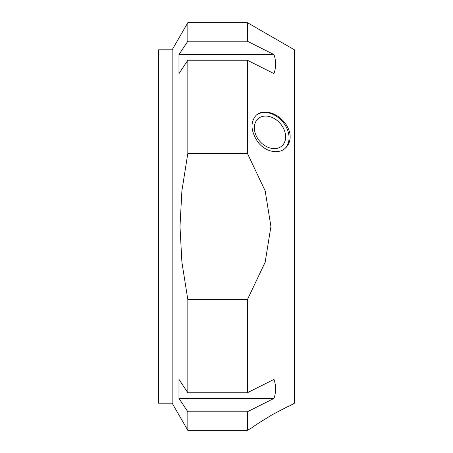 <?xml version="1.0" encoding="UTF-8"?>
<svg xmlns="http://www.w3.org/2000/svg" width="453" height="453" viewBox="0 0 453 453"><rect width="100%" height="100%" fill="white"/><g stroke="black" fill="none" stroke-linecap="round" stroke-linejoin="round"><path stroke-width="0.68" d="M178.975 73.596L178.975 54.57L273.952 54.57C276.177 60.912 276.177 67.254 273.952 73.596L247.372 60.243L187.831 60.243L178.975 73.596M178.975 54.57L187.831 41.217L247.372 41.217L273.952 54.57M172.14 403.17L158.55 403.17L158.55 49.83L172.14 49.83L172.14 403.17L187.831 430.35L247.372 430.35L247.372 411.783L187.831 411.783L187.831 430.35M247.372 299.682L187.831 299.682L181.896 262.14L179.988 226.5L181.896 190.86L187.831 153.318L247.372 153.318L265.181 190.86L270.911 226.5L265.181 262.14L247.372 299.682L247.372 392.757L273.952 379.404C276.177 385.746 276.177 392.088 273.952 398.43L247.372 411.783M187.831 60.243L187.831 153.318M172.14 49.83L187.831 22.65L187.831 41.217M187.831 411.783L178.975 398.43L178.975 379.404L187.831 392.757L247.372 392.757M187.831 299.682L187.831 392.757M187.831 22.65L247.372 22.65L247.372 41.217M178.975 398.43L273.952 398.43M247.372 60.243L247.372 153.318M247.372 22.65L294.45 49.83L294.45 403.17L290.13 405.661C288.969 405.922 282.797 409.065 271.613 415.078C259.643 422.4 253.102 426.601 251.998 427.677C253.108 426.601 259.648 422.4 271.613 415.078M271.613 113.176C281.392 116.342 290.373 127.191 290.13 136.919C290.062 141.602 288.425 145.39 285.226 148.273C278.25 154.784 264.711 151.596 257.695 141.744C250.594 130.906 250.169 121.982 256.426 114.971C260.345 111.778 265.407 111.183 271.613 113.176M269.988 116.698A18.069 13.55 49.1 0 0 258.159 118.686A18.069 13.55 49.1 0 0 259.745 141.217A18.069 13.55 49.1 0 0 281.817 146.002A18.069 13.55 49.1 0 0 284.218 129.954A18.069 13.55 49.1 0 0 269.988 116.698M256.058 115.305A22.016 16.512 -130.9 0 1 276.987 116.631A22.016 16.512 -130.9 0 1 289.054 137.848A22.016 16.512 -130.9 0 1 284.801 148.629M251.998 427.677L247.372 430.35"/></g></svg>

